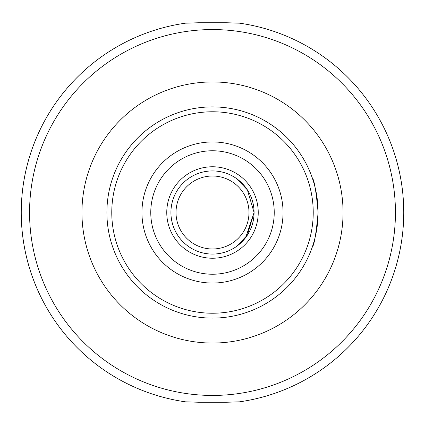 <?xml version="1.0" encoding="UTF-8"?>
<svg xmlns="http://www.w3.org/2000/svg" width="425" height="425" viewBox="0 0 425 425"><rect width="100%" height="100%" fill="white"/><g stroke="black" fill="none" stroke-linecap="round" stroke-linejoin="round"><path stroke-width="0.64" d="M312.189 177.65A105.602 105.602 0 0 0 106.898 212.5A105.602 105.602 0 0 0 212.5 318.102A105.602 105.602 0 0 0 318.102 212.5C316.179 191.324 314.203 179.706 312.189 177.65C314.203 179.706 316.179 191.324 318.102 212.5C316.179 233.676 314.203 245.294 312.189 247.35C314.203 245.294 316.179 233.676 318.102 212.5A105.602 105.602 0 0 0 313.082 180.322M236.252 246.622L247.371 235.131L254.076 212.5L247.371 189.869L236.252 178.378L247.371 189.869L254.076 212.5L245.698 237.527L238.834 244.673L235.174 247.35M176.019 212.5A36.481 36.481 0 0 1 230.743 180.907A36.481 36.481 0 0 1 230.743 244.093A36.481 36.481 0 0 1 176.019 212.5M141.684 34.845A191.25 191.25 0 0 0 141.684 390.155M283.316 390.155A191.25 191.25 0 0 0 283.316 34.845M239.673 401.811A191.25 191.25 0 0 0 403.75 212.5A191.25 191.25 0 0 1 239.673 401.811L226.068 402.263L198.932 402.263L185.327 401.811A191.25 191.25 0 0 1 185.327 23.189L198.932 22.737L226.068 22.737L239.673 23.189A191.25 191.25 0 0 1 403.75 212.5A191.25 191.25 0 0 0 239.673 23.189M318.102 212.5A105.602 105.602 0 0 0 212.5 106.898A105.602 105.602 0 0 0 106.898 212.5A105.602 105.602 0 0 0 212.5 318.102A105.602 105.602 0 0 0 318.102 212.5A105.602 105.602 0 0 0 212.5 106.898A105.602 105.602 0 0 0 106.898 212.5A105.602 105.602 0 0 0 212.5 318.102A105.602 105.602 0 0 0 318.102 212.5M212.5 254.076A41.576 41.576 0 0 0 254.076 212.5A41.576 41.576 0 0 0 212.5 170.924A41.576 41.576 0 0 0 170.924 212.5A41.576 41.576 0 0 0 212.5 254.076M212.5 395.436A182.936 182.936 0 0 0 395.436 212.5A182.936 182.936 0 0 0 212.5 29.564A182.936 182.936 0 0 0 29.564 212.5A182.936 182.936 0 0 0 212.5 395.436M212.5 343.049A130.549 130.549 0 0 0 343.049 212.5A130.549 130.549 0 0 0 212.5 81.951A130.549 130.549 0 0 0 81.951 212.5A130.549 130.549 0 0 0 212.5 343.049M212.5 313.23A100.73 100.73 0 0 0 313.23 212.5A100.73 100.73 0 0 0 212.5 111.77A100.73 100.73 0 0 0 111.77 212.5A100.73 100.73 0 0 0 212.5 313.23M212.5 283.05A70.55 70.55 0 0 0 283.05 212.5A70.55 70.55 0 0 0 212.5 141.95A70.55 70.55 0 0 0 141.95 212.5A70.55 70.55 0 0 0 212.5 283.05M212.5 274.231A61.731 61.731 0 0 0 274.231 212.5A61.731 61.731 0 0 0 212.5 150.769A61.731 61.731 0 0 0 150.769 212.5A61.731 61.731 0 0 0 212.5 274.231M212.5 258.235A45.735 45.735 0 0 0 258.235 212.5A45.735 45.735 0 0 0 212.5 166.765A45.735 45.735 0 0 0 166.765 212.5A45.735 45.735 0 0 0 212.5 258.235"/></g></svg>
